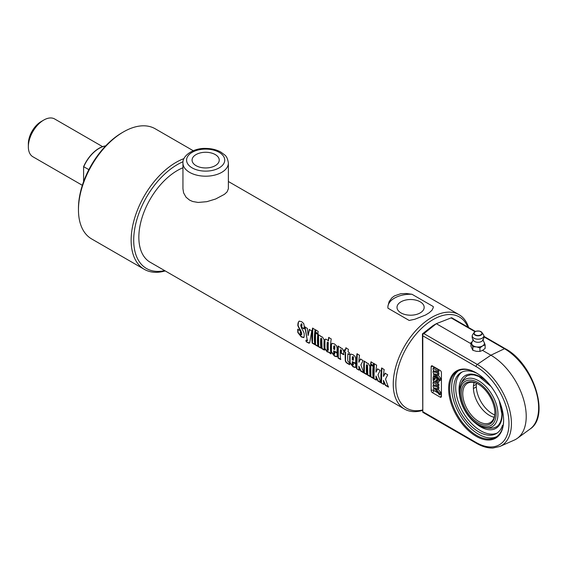<?xml version="1.0" encoding="UTF-8"?>
<svg xmlns="http://www.w3.org/2000/svg" width="567" height="567" viewBox="0 0 567 567"><rect width="100%" height="100%" fill="white"/><g stroke="black" fill="none" stroke-linecap="round" stroke-linejoin="round"><path stroke-width="0.85" d="M196.054 165.656A13.58 7.839 180 0 1 192.078 160.114A13.58 7.839 180 0 1 205.658 152.275A13.58 7.839 180 0 1 219.238 160.114A13.58 7.839 180 0 1 210.853 167.357A13.58 7.839 180 0 1 196.054 165.656M228.373 188.754L227.041 191.951L224.412 194.346L215.658 198.996L206.856 201.675L198.103 202.447L192.716 201.505L189.598 200.137L186.011 197.174L183.602 192.872L182.943 188.712M400.982 312.906A13.58 7.839 180 0 1 397.006 307.364A13.58 7.839 180 0 1 410.593 299.518A13.58 7.839 180 0 1 424.173 307.364A13.58 7.839 180 0 1 415.788 314.607A13.58 7.839 180 0 1 400.982 312.906M384.065 384.263L381.258 382.98A54.51 31.476 -60 0 1 381.605 368.018L384.157 369.493A54.51 31.476 120 0 0 383.476 376.481L385.312 373.15M381.513 382.789L381.86 367.926M388.622 386.892L385.624 385.163L383.469 380.329A54.51 31.476 120 0 0 383.809 384.454L381.258 382.98M383.476 376.481L385.057 373.256L387.708 374.787L385.525 379.139L388.367 387.084L385.369 385.347L383.469 380.329M376.538 379.918L373.731 378.628A54.51 31.476 -60 0 1 374.078 363.667L376.63 365.141A54.51 31.476 120 0 0 375.949 372.136L377.785 368.805M373.986 378.444L374.326 363.582M381.095 382.548L378.097 380.818L375.942 375.985A54.51 31.476 120 0 0 376.282 380.103L373.731 378.628M375.949 372.136L377.53 368.911L380.173 370.442L377.998 374.787L380.84 382.739L377.842 381.003L375.942 375.985M373.455 365.559L370.903 364.085L371.215 361.781M373.518 363.348A54.51 31.476 120 0 0 373.199 365.658L370.648 364.184A54.51 31.476 -60 0 1 370.967 361.874L373.518 363.348M373.426 378.118L370.875 376.644L370.825 364.787M373.121 366.367A54.51 31.476 120 0 0 373.171 378.309L370.62 376.835A54.51 31.476 -60 0 1 370.57 364.893L373.121 366.367M366.92 374.369L364.368 372.895L364.319 361.03M370.357 376.353L367.806 374.879L367.551 365.474L367.147 364.659L366.41 365.063A54.51 31.476 120 0 0 366.672 374.553L364.113 373.079A54.51 31.476 -60 0 1 364.064 361.136L366.622 362.611A54.51 31.476 120 0 0 366.58 363.029L368.21 363.433L369.904 366.303A54.51 31.476 120 0 0 370.109 376.538L367.551 375.063A54.51 31.476 -60 0 1 367.296 365.602L366.892 364.779L366.41 365.063M359.428 370.038L356.622 368.756A54.51 31.476 -60 0 1 356.969 353.794L359.521 355.268A54.51 31.476 120 0 0 358.84 362.256L360.676 358.925M356.877 368.564L357.224 353.702M363.986 372.668L360.988 370.938L358.84 366.112A54.51 31.476 120 0 0 359.18 370.23L356.622 368.756M358.84 362.256L360.421 359.031L363.071 360.562L360.895 364.914L363.731 372.859L360.732 371.13L358.84 366.112M333.729 346.224L334.466 345.742L333.991 346.097L334.466 345.742L334.856 346.6A54.149 31.263 -60 0 0 334.743 349.392L334.487 349.541A54.51 31.476 -60 0 1 334.601 346.721L334.211 345.863L333.729 346.224A54.51 31.476 120 0 0 333.623 349.038L334.487 349.541M336.996 356.593L334.686 355.892L331.468 351.823L331.433 344.701L332.071 343.283M337.308 352.646L333.63 350.831A54.51 31.476 120 0 0 333.765 353.546L334.254 354.375L334.891 353.872L334.509 354.198L334.764 351.554M334.254 354.375L334.636 354.042A54.51 31.476 -60 0 1 334.509 351.71L337.06 353.184A54.51 31.476 120 0 0 337.188 355.537L336.72 356.792L334.431 356.076L331.206 351.994A54.51 31.476 -60 0 1 331.178 344.828L331.936 343.326L334.374 343.9L336.437 345.664L337.152 348.173A54.51 31.476 120 0 0 337.053 352.802L333.63 350.831M303.983 337.429L301.524 336.727L298.107 332.397L297.98 329.122M304.288 328.803L301.722 327.322L301.984 324.459L301.453 323.686L300.701 325.522L301.502 328.08C303.501 331.482 304.387 333.516 304.167 334.183A54.51 31.476 120 0 0 304.259 336.025L303.756 337.606L301.268 336.918L297.852 332.567A54.51 31.476 -60 0 1 297.718 329.271L300.283 330.752A54.51 31.476 120 0 0 300.411 334.069L300.985 334.856L301.46 334.672A54.51 31.476 -60 0 1 301.361 332.971L300.39 330.554C298.334 327.124 297.498 325.167 297.895 324.678A54.51 31.476 -60 0 1 298.058 322.928L299.114 321.113L301.722 321.73L303.699 323.523L304.273 326.231A54.51 31.476 120 0 0 304.032 328.924L301.467 327.442A54.51 31.476 -60 0 1 301.729 324.565L301.609 323.75L300.999 324.374M300.985 334.856L301.715 334.502L301.24 334.686L301.715 334.502L301.616 332.808L300.652 330.405C298.589 326.989 297.76 325.04 298.15 324.565L298.504 321.943L299.241 321.071M309.589 343.028L306.187 341.724A54.51 31.476 -60 0 1 305.939 340.278L307.314 340.406L304.826 326.939L307.378 328.413L308.122 335.508L309.539 329.399M307.335 340.675L305.081 326.826M306.442 341.518L306.194 340.087M308.122 335.508L309.284 329.505L311.772 330.944L309.695 342.759L308.817 343.155L306.187 341.724M307.52 340.675L307.569 340.214M315.004 344.396L312.452 342.922L312.8 328.059M315.096 329.618A54.51 31.476 120 0 0 314.756 344.58L312.197 343.106A54.51 31.476 -60 0 1 312.545 328.144L315.096 329.618M318.094 346.175L315.536 344.701L315.493 332.836M317.789 334.417A54.51 31.476 120 0 0 317.839 346.359L315.287 344.885A54.51 31.476 -60 0 1 315.238 332.942L317.789 334.417M318.122 333.609L315.571 332.134L315.883 329.838M318.186 331.397A54.51 31.476 120 0 0 317.867 333.715L315.316 332.241A54.51 31.476 -60 0 1 315.628 329.923L318.186 331.397M321.163 347.947L318.611 346.472L318.562 334.615M324.608 349.931L322.049 348.457L321.794 339.059L321.397 338.237L320.653 338.648A54.51 31.476 120 0 0 320.915 348.138L318.356 346.664A54.51 31.476 -60 0 1 318.307 334.721L320.865 336.196A54.51 31.476 120 0 0 320.823 336.614L322.46 337.018L324.147 339.888A54.51 31.476 120 0 0 324.352 350.123L321.794 348.648A54.51 31.476 -60 0 1 321.539 339.179L321.135 338.357L320.653 338.648M327.712 350.583L328.364 350.137A54.149 31.263 -60 0 1 328.328 342.759L327.932 341.965L327.187 342.397A54.51 31.476 120 0 0 327.223 349.804L327.712 350.583L328.109 350.314A54.51 31.476 -60 0 1 328.073 342.886L327.669 342.085L327.187 342.397M331.135 353.702L328.938 352.086L327.258 351.937L324.707 348.748A54.51 31.476 -60 0 1 324.685 340.15L325.047 339.342L325.926 339.172L328.499 340.739L328.924 337.365M328.938 352.086L327.513 351.746L324.962 348.57L324.941 340.03L325.352 339.194M328.243 340.852A54.51 31.476 -60 0 1 328.676 337.457L331.227 338.931A54.51 31.476 120 0 0 330.88 353.893L328.683 352.27M340.859 359.322L338.308 357.848L338.258 345.983M343.928 354.545L341.369 353.071L341.483 350.42L341.079 349.605L340.349 350.023A54.51 31.476 120 0 0 340.611 359.506L338.052 358.032A54.51 31.476 -60 0 1 338.003 346.09L340.561 347.564A54.51 31.476 120 0 0 340.519 347.989L342.142 348.386L343.829 351.249A54.51 31.476 120 0 0 343.666 354.687L341.114 353.213A54.51 31.476 -60 0 1 341.221 350.548L340.824 349.726L340.349 350.023M349.513 354.432L347.883 353.751A54.51 31.476 120 0 0 347.826 361.08L349.364 362.781A54.51 31.476 120 0 0 349.57 364.68L347.961 363.752C345.998 362.788 345.105 361.413 345.275 359.627A54.51 31.476 -60 0 1 345.331 352.277L344.19 351.625A54.51 31.476 -60 0 1 344.36 349.761L345.494 350.42A54.51 31.476 -60 0 1 345.827 347.84L348.379 349.315A54.51 31.476 120 0 0 348.053 351.894L349.428 352.688A54.51 31.476 120 0 0 349.258 354.552L347.883 353.751M345.494 350.42L346.076 347.748M349.825 364.496L348.216 363.567C346.253 362.604 345.353 361.229 345.537 359.457L345.587 352.157L344.445 351.505L344.616 349.655M352.348 356.969L353.085 356.487L352.603 356.849L353.085 356.487L353.468 357.345A54.149 31.263 -60 0 0 353.361 360.144L353.106 360.286A54.51 31.476 -60 0 1 353.213 357.472L352.83 356.608L352.348 356.969A54.51 31.476 120 0 0 352.242 359.783L353.106 360.286M355.608 367.345L353.305 366.636L350.08 362.568L350.045 355.452L350.682 354.028M355.92 363.397L352.249 361.576A54.51 31.476 120 0 0 352.383 364.29L352.872 365.127L353.503 364.616L353.128 364.95L353.383 362.299M352.872 365.127L353.248 364.794A54.51 31.476 -60 0 1 353.121 362.462L355.672 363.936A54.51 31.476 120 0 0 355.807 366.282L355.332 367.536L353.05 366.828L349.825 362.745A54.51 31.476 -60 0 1 349.789 355.573L350.562 354.07L352.986 354.644L355.055 356.409L355.771 358.925A54.51 31.476 120 0 0 355.665 363.553L352.249 361.576M182.943 167.761A54.51 31.476 120 0 0 177.393 170.497A54.51 31.476 120 0 0 141.778 218.536A54.51 31.476 120 0 0 150.135 262.216L404.533 409.091A54.51 31.476 120 0 0 422.698 410.388M394.526 295.861L400.649 293.756L406.291 293.493L411.989 294.273L433.259 306.549L433.266 307.633L432.026 310.199L429.212 312.764L425.619 314.983L414.888 319.242L409.19 320.447L387.92 308.172L387.913 306.123L389.153 301.538L391.967 297.746L394.526 295.861M468.633 327.535A54.51 31.476 120 0 0 459.043 314.678A54.51 31.476 120 0 0 431.792 317.378A54.51 31.476 120 0 0 396.177 365.41A54.51 31.476 120 0 0 404.533 409.091M387.878 307.264A22.715 13.112 180 0 1 411.989 294.273M433.259 306.549A22.715 13.112 180 0 1 433.301 307.222M422.677 409.941A52.696 30.42 -60 0 1 396.184 377.863A52.696 30.42 -60 0 1 433.075 319.604A52.696 30.42 -60 0 1 467.839 327.074M183.984 158.597A63.596 36.72 120 0 0 176.103 162.339A63.596 36.72 120 0 0 134.563 218.38A63.596 36.72 120 0 0 144.309 269.339A63.596 36.72 120 0 0 165.231 270.934M164.671 270.608A61.782 35.671 -60 0 1 134.181 232.534A61.782 35.671 -60 0 1 177.393 164.565A61.782 35.671 -60 0 1 183.035 161.73M144.309 269.339L91.627 238.927A63.596 36.72 -60 0 1 78.459 209.818A63.596 36.72 -60 0 1 123.429 131.927A63.596 36.72 -60 0 1 155.223 128.78L193.255 150.73M122.146 132.671L123.429 131.927L122.146 132.671A61.782 35.671 120 0 0 78.459 208.33L78.459 209.818M83.597 181.624L83.597 166.677L88.87 169.632M105.696 145.875A26.28 15.174 120 0 0 83.597 166.677M83.767 166.684A26.344 15.21 -60 0 1 105.618 145.953M43.765 120.055L41.2 121.544A18.172 10.489 120 0 0 28.35 143.798L28.35 146.761A21.801 12.587 -60 0 1 43.765 120.055A21.801 12.587 -60 0 1 54.673 118.978L102.584 146.64M82.343 185.31L32.865 156.747A21.801 12.587 -60 0 1 28.35 146.761M470.95 342.702L470.95 346.224L472.85 350.321L476.4 351.334L479.944 351.42L482.538 350.385L485.139 348.422L485.139 344.899L482.538 345.934L479.944 347.897L476.4 346.884L472.85 346.798L470.95 342.702L472.573 341.369M483.226 340.795L484.19 342.39A6.357 3.671 180 0 1 482.538 345.934A6.357 3.671 180 0 1 476.4 346.884A6.357 3.671 180 0 1 471.9 344.289A6.357 3.671 180 0 1 472.304 341.759L473.239 339.342M482.85 339.342L483.786 341.759A6.357 3.671 180 0 1 484.19 342.39L485.139 344.899M479.944 351.42L479.944 347.897M472.85 350.321L472.85 346.798M482.148 338.208A5.805 3.352 180 0 1 475.472 338.839A5.805 3.352 180 0 1 472.29 335.395A5.805 3.352 180 0 1 472.68 334.558L474.168 332.482A4.189 2.417 0 0 0 475.713 335.416A4.189 2.417 0 0 0 481.007 335.118A4.189 2.417 0 0 0 481.915 332.482A4.189 2.417 0 0 0 478.045 330.986A4.189 2.417 0 0 0 474.168 332.482C474.416 331.383 476.266 330.937 479.71 331.156L481.915 332.482L483.403 334.558A5.805 3.352 180 0 1 483.793 335.388A5.805 3.352 180 0 1 482.148 338.208M483.793 335.38A5.904 5.904 0 0 1 482.205 340.916A4.812 2.778 180 0 1 481.447 341.483A4.812 2.778 180 0 1 473.877 340.916A5.904 5.904 0 0 1 472.29 335.402M483.949 336.862L504.495 348.726L490.894 355.204L477.286 364.432L423.903 333.609L422.776 334.431L422.805 335.813L476.117 366.587A46.473 26.833 60 0 1 508.982 423.514A46.473 26.833 60 0 1 476.117 442.487A1.814 1.049 120 0 0 476.493 443.316C482.212 446.612 487.691 448.178 492.943 448.022L499.888 446.456L514.283 440.091A49.967 28.846 -120 0 0 517.373 438.305A49.967 28.846 -120 0 0 523.1 397.828A49.967 28.846 -120 0 0 490.894 355.204L482.538 350.385M470.95 343.694L436.314 323.693L451.105 317.903L475.026 331.709M462.048 372.016A35.253 20.355 -120 0 0 462.991 412.117A35.253 20.355 -120 0 0 497.252 432.982M503.191 425.066L502.433 425.505L502.915 426.448M477.435 373.582A35.253 20.355 -120 0 0 461.063 372.526A35.253 20.355 -120 0 0 461.063 413.23A35.253 20.355 -120 0 0 496.309 433.578A35.253 20.355 -120 0 0 502.433 425.505M423.903 333.609L436.314 323.693L433.075 325.564L422.429 333.864L422.776 412.301L476.493 443.316M458.575 370.662A38.159 22.028 -120 0 0 459.539 414.108A38.159 22.028 -120 0 0 496.678 436.668M476.372 372.937A38.159 22.028 -120 0 0 457.555 371.194A38.159 22.028 -120 0 0 457.548 415.257A38.159 22.028 -120 0 0 495.707 437.285A38.159 22.028 -120 0 0 503.609 420.112M503.609 420.409A38.882 22.453 60 0 1 476.117 436.285A38.882 22.453 60 0 1 448.617 388.664A38.882 22.453 60 0 1 476.117 372.788A38.882 22.453 60 0 1 503.609 420.409M435.343 373.951L439.524 379.252L439.524 380.811L433.096 372.654L433.096 371.222L435.314 372.505L433.096 369.684L433.096 368.203L437.596 370.797L437.596 372.228L435.371 370.946L437.596 373.766L437.596 375.248L435.343 373.951M438.036 374.993L440.807 378.515L439.524 379.252M440.807 378.515L440.807 380.067L439.524 380.811M433.932 370.74L433.096 371.222M437.596 370.797L438.879 370.06L434.379 367.459L433.096 368.203M438.879 370.06L438.879 371.484L437.596 372.228M438.043 371.966L438.879 373.022L437.596 373.766M438.879 373.022L438.879 374.511L437.596 375.248M433.096 376.927A2.729 1.573 60 0 1 434.379 377.105L434.379 378.586A0.907 0.524 -120 0 0 433.925 378.543A0.907 0.524 -120 0 0 433.79 379.273A0.907 0.524 -120 0 0 434.379 380.067L435.343 377.955A2.729 1.573 60 0 1 437.596 379.521L437.596 382.845A2.729 1.573 60 0 1 436.307 382.668L436.307 381.18A0.907 0.524 -120 0 0 436.76 381.23A0.907 0.524 -120 0 0 436.902 380.5A0.907 0.524 -120 0 0 436.307 379.699L435.343 381.811A2.729 1.573 60 0 1 433.096 380.244L433.096 376.927L434.379 376.183A2.729 1.573 60 0 1 435.669 376.36L434.379 377.105M435.3 378.054L434.379 378.586M435.669 376.36L435.669 377.771M436.689 377.211A2.729 1.573 60 0 0 436.633 377.218L435.343 377.955M438.22 379.16L437.596 379.521M438.879 379.996L438.879 382.101L437.596 382.845M436.951 380.811L436.307 381.18M436.307 381.258L435.343 381.811M436.895 380.485L436.675 380.974M437.596 387.856L437.596 389.345L435.343 388.048L439.524 393.349L439.524 394.908L433.096 386.744L433.096 385.319L435.314 386.602L433.096 383.781L433.096 382.293L437.596 384.894L437.596 386.318L435.371 385.036L437.596 387.856L438.879 387.119L438.879 388.601L437.596 389.345M438.036 389.09L440.807 392.605L439.524 393.349M440.807 392.605L440.807 394.164L439.524 394.908M433.932 384.837L433.096 385.319M437.596 384.894L438.879 384.15L434.379 381.556L433.096 382.293M438.879 384.15L438.879 385.581L437.596 386.318M438.043 386.063L438.879 387.119M431.147 390.443L431.147 366.707A1.814 1.049 60 0 1 431.522 365.871A1.814 1.049 60 0 1 432.43 365.963L440.141 370.414A1.814 1.049 60 0 1 441.424 372.639L441.424 396.376A1.814 1.049 60 0 1 441.048 397.212A1.814 1.049 60 0 1 440.141 397.12L432.43 392.669A1.814 1.049 60 0 1 431.147 390.443A1.814 1.049 180 0 1 433.72 390.443L433.72 387.537M475.465 331.475L451.672 317.74L451.105 317.903M476.117 442.487L422.805 411.706L422.776 412.301M422.429 333.864L422.776 334.431M422.805 411.706L422.805 335.813M478.69 425.3A27.244 15.727 -120 0 0 484.771 427.674A27.244 15.727 -120 0 0 492.305 395.185A27.244 15.727 -120 0 0 460.404 385.482A27.244 15.727 -120 0 0 478.69 425.3M484.757 427.667A32.255 32.255 0 0 0 491.128 428.255A29.512 17.038 60 0 1 491.114 428.255C494.984 427.979 497.663 426.597 499.166 424.123C500.937 421.607 501.838 418.219 501.866 413.953L499.229 400.678M491.015 386.453L478.938 376.531L474.019 374.929L470.674 374.78L466.698 376.006L463.076 379.684A32.255 32.255 0 0 0 460.404 385.482M473.466 385.872L475.819 384.575L476.294 384.936L476.294 386.9L473.417 388.558L473.417 386.595A22.715 13.112 -120 0 1 474.104 382.527M476.294 386.9A22.715 13.112 -120 0 0 494.7 414.888M473.417 388.558A22.715 13.112 -120 0 0 473.523 389.976A22.715 13.112 -120 0 0 487.429 414.066A22.715 13.112 -120 0 0 494.169 417.284M494.871 412.691A22.715 13.112 60 0 1 490.172 422.649A22.715 13.112 60 0 1 467.456 409.537A22.715 13.112 60 0 1 467.456 383.306A22.715 13.112 60 0 1 478.435 384.22M494.878 413.145A23.8 13.743 -120 0 0 478.045 383.987A23.8 13.743 -120 0 0 461.212 393.704A23.8 13.743 -120 0 0 478.045 422.862A23.8 13.743 -120 0 0 494.878 413.145M478.045 424.293A25.558 14.756 60 0 1 462.396 383.958A25.558 14.756 60 0 1 493.694 402.024A25.558 14.756 60 0 1 478.045 424.293M476.443 383.271A22.715 13.112 -120 0 0 476.294 384.936M192.17 167.903A19.08 11.014 180 0 1 200.718 149.475A19.08 11.014 180 0 1 224.085 162.963A19.08 11.014 180 0 1 192.17 167.903M189.598 172.354A22.715 13.112 0 0 0 214.347 175.196A22.715 13.112 0 0 0 228.373 163.083C227.806 158.98 226.538 156.23 224.567 154.826L220.79 152.041C216.474 149.681 211.47 148.476 205.778 148.434C193.347 147.852 182.078 155.968 182.943 163.083A22.715 13.112 0 0 0 189.598 172.354M480.781 334.828A3.87 2.233 180 0 1 474.303 333.828A3.87 2.233 180 0 1 479.044 331.093A3.87 2.233 180 0 1 480.781 334.828M433.72 384.958L433.72 384.568M433.72 381.938L433.72 381.031M433.72 376.573L433.72 373.44M433.72 370.868L433.72 370.471M433.72 367.841L433.72 366.707A1.814 1.049 0 0 0 431.147 366.707M440.141 397.12A1.814 1.049 120 0 0 441.424 394.894L440.488 394.349M437.915 392.867L433.72 390.443A1.814 1.049 -60 0 1 432.43 392.669M433.72 366.707L440.148 370.421M530.081 429.028C550.571 416.086 533.299 363.404 505.289 348.698A1.814 1.049 120 0 0 504.495 348.726A48.287 27.875 60 0 1 535.617 389.912A48.287 27.875 60 0 1 530.081 429.028L517.373 438.305M476.117 366.587A1.814 1.049 -60 0 1 477.286 364.432A48.287 27.875 -120 0 1 509.223 408.346A48.287 27.875 -120 0 1 499.888 446.456M475.047 422.798A30.512 17.612 -120 0 0 502.185 414.399A30.512 17.612 -120 0 0 500.796 404.788M488.237 383.037A30.512 17.612 -120 0 0 466.138 375.106A30.512 17.612 -120 0 0 459.766 396.333M182.943 163.083L182.943 188.797M228.373 163.083L228.373 188.797M228.373 181.497L459.043 314.678M505.289 348.698L483.934 336.366"/></g></svg>
